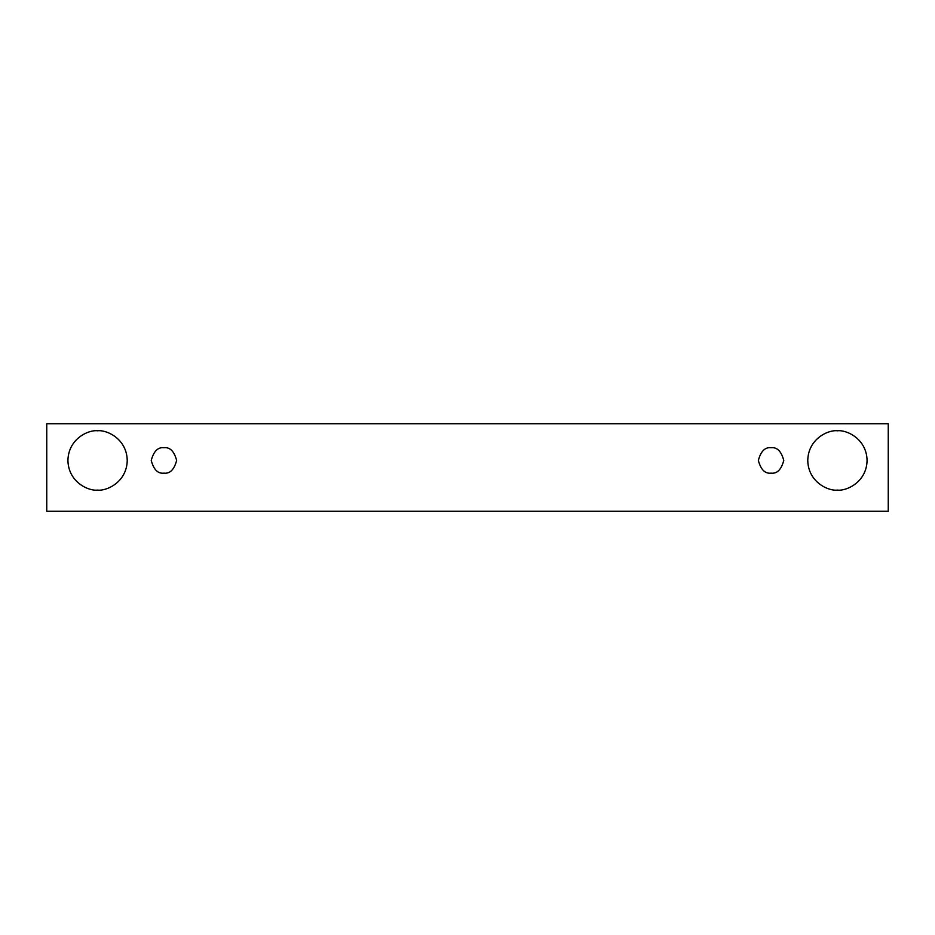 <?xml version="1.0" encoding="UTF-8"?>
<svg xmlns="http://www.w3.org/2000/svg" width="935" height="935" viewBox="0 0 935 935"><rect width="100%" height="100%" fill="white"/><g stroke="black" fill="none" stroke-linecap="round" stroke-linejoin="round"><path stroke-width="0.7" stroke-dasharray="4.67 3.51" d="M888.25 423.73L46.75 423.73L46.75 511.27L888.25 511.27L888.25 423.73L888.25 511.27L46.75 511.27L46.75 423.73L888.25 423.73M97.579 490.092C106.251 491.284 126.821 482.39 127.23 460.441C126.821 438.492 106.251 429.597 97.579 430.79C88.907 429.597 68.337 438.492 67.928 460.441C68.337 482.39 88.907 491.284 97.579 490.092C88.907 491.284 68.337 482.39 67.928 460.441C68.337 438.492 88.907 429.597 97.579 430.79C106.251 429.597 126.821 438.492 127.23 460.441C126.821 482.39 106.251 491.284 97.579 490.092M837.421 490.092C846.093 491.284 866.663 482.39 867.072 460.441C866.663 438.492 846.093 429.597 837.421 430.79C828.749 429.597 808.179 438.492 807.77 460.441C808.179 482.39 828.749 491.284 837.421 490.092C828.749 491.284 808.179 482.39 807.77 460.441C808.179 438.492 828.749 429.597 837.421 430.79C846.093 429.597 866.663 438.492 867.072 460.441C866.663 482.39 846.093 491.284 837.421 490.092M771.059 473.145C777.067 473.87 781.309 469.639 783.764 460.441C781.309 451.243 777.067 447.012 771.059 447.736C765.052 447.012 760.821 451.243 758.355 460.441C760.821 469.639 765.052 473.87 771.059 473.145C765.052 473.87 760.821 469.639 758.355 460.441C760.821 451.243 765.052 447.012 771.059 447.736C777.067 447.012 781.309 451.243 783.764 460.441C781.309 469.639 777.067 473.87 771.059 473.145M163.941 473.145C169.948 473.87 174.179 469.639 176.645 460.441C174.179 451.243 169.948 447.012 163.941 447.736C157.933 447.012 153.691 451.243 151.236 460.441C153.691 469.639 157.933 473.87 163.941 473.145C157.933 473.87 153.691 469.639 151.236 460.441C153.691 451.243 157.933 447.012 163.941 447.736C169.948 447.012 174.179 451.243 176.645 460.441C174.179 469.639 169.948 473.87 163.941 473.145"/><path stroke-width="1.4" d="M46.75 423.73L888.25 423.73L888.25 511.27L46.75 511.27L46.75 423.73L46.75 511.27L888.25 511.27L888.25 423.73L46.75 423.73M97.579 490.092C88.907 491.284 68.337 482.39 67.928 460.441C68.337 438.492 88.907 429.597 97.579 430.79C106.251 429.597 126.821 438.492 127.23 460.441C126.821 482.39 106.251 491.284 97.579 490.092C106.251 491.284 126.821 482.39 127.23 460.441C126.821 438.492 106.251 429.597 97.579 430.79C88.907 429.597 68.337 438.492 67.928 460.441C68.337 482.39 88.907 491.284 97.579 490.092M837.421 490.092C828.749 491.284 808.179 482.39 807.77 460.441C808.179 438.492 828.749 429.597 837.421 430.79C846.093 429.597 866.663 438.492 867.072 460.441C866.663 482.39 846.093 491.284 837.421 490.092C846.093 491.284 866.663 482.39 867.072 460.441C866.663 438.492 846.093 429.597 837.421 430.79C828.749 429.597 808.179 438.492 807.77 460.441C808.179 482.39 828.749 491.284 837.421 490.092M771.059 473.145C765.052 473.87 760.821 469.639 758.355 460.441C760.821 451.243 765.052 447.012 771.059 447.736C777.067 447.012 781.309 451.243 783.764 460.441C781.309 469.639 777.067 473.87 771.059 473.145C777.067 473.87 781.309 469.639 783.764 460.441C781.309 451.243 777.067 447.012 771.059 447.736C765.052 447.012 760.821 451.243 758.355 460.441C760.821 469.639 765.052 473.87 771.059 473.145M163.941 473.145C157.933 473.87 153.691 469.639 151.236 460.441C153.691 451.243 157.933 447.012 163.941 447.736C169.948 447.012 174.179 451.243 176.645 460.441C174.179 469.639 169.948 473.87 163.941 473.145C169.948 473.87 174.179 469.639 176.645 460.441C174.179 451.243 169.948 447.012 163.941 447.736C157.933 447.012 153.691 451.243 151.236 460.441C153.691 469.639 157.933 473.87 163.941 473.145"/></g></svg>
